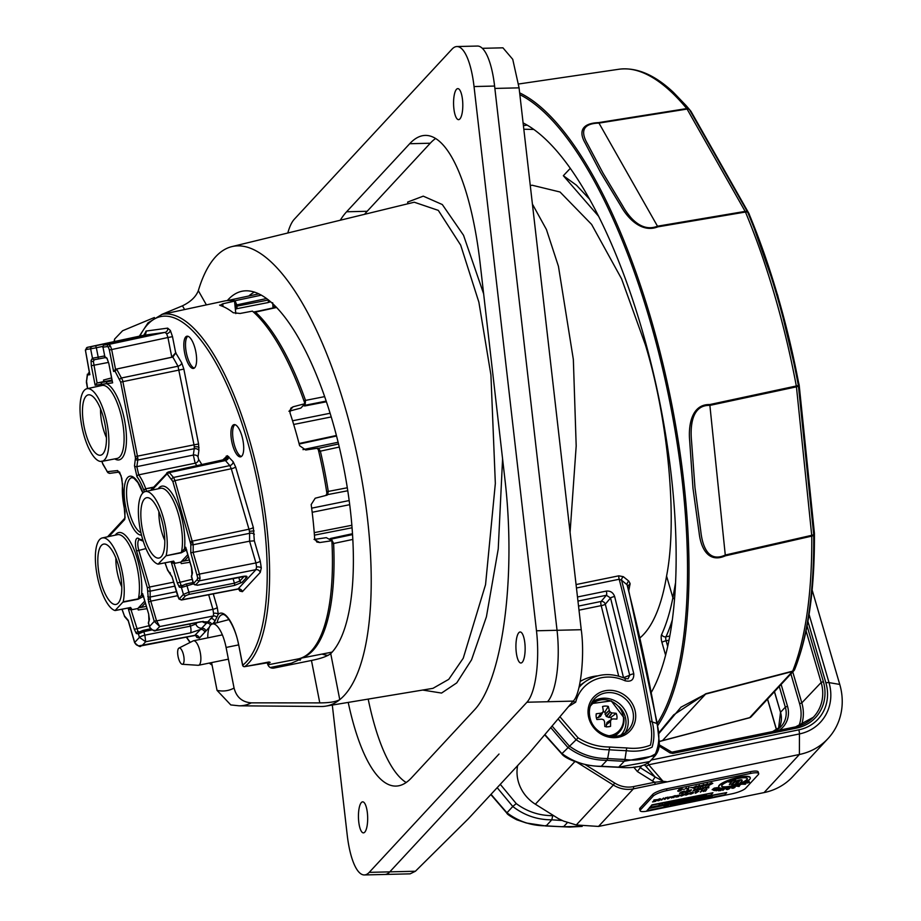 <?xml version="1.0" encoding="UTF-8"?>
<svg xmlns="http://www.w3.org/2000/svg" width="921" height="921" viewBox="0 0 921 921"><rect width="100%" height="100%" fill="white"/><g stroke="black" fill="none" stroke-linecap="round" stroke-linejoin="round"><path stroke-width="1.38" d="M230.803 704.945L217.045 690.37A199.489 67.901 -101.6 0 0 234.061 688.056L226.094 647.451A25.189 8.577 -101.6 0 0 224.54 641.097A25.189 8.577 -101.6 0 0 212.371 623.966A25.189 8.577 -101.6 0 0 207.778 637.862M227.314 300.591A188.747 64.251 78.4 0 1 241.878 291.278A188.747 64.251 78.4 0 1 332.09 419.861A188.747 64.251 78.4 0 1 330.731 653.622L339.768 699.649A234.533 79.828 -101.6 0 0 344.753 406.207A234.533 79.828 -101.6 0 0 231.919 246.609A234.533 79.828 -101.6 0 0 198.326 290.668L206.396 304.886M234.061 688.056C236.478 697.243 242.223 702.17 251.295 702.85L319.794 702.896C329.384 702.861 336.038 701.779 339.768 699.649A234.533 79.828 78.4 0 1 325.884 706.119L432.951 688.344L448.757 679.341L463.24 658.239L485.551 584.628L495.337 483.456L490.928 374.985L478.874 302.18L460.684 245.136L438.315 210.379L414.254 202.217L231.919 246.609M530.289 185.582L532.073 185.213L560.037 192.005L591.616 224.425L621.594 278.867L645.356 344.742C668.404 420.229 677.603 520.526 666.562 576.051A234.533 79.828 78.4 0 1 640.13 637.758M532.407 204.082L546.429 229.525L558.448 266.342L573.346 359.466L576.189 445.96L570.076 532.35M544.875 734.567L561.868 753.551C573.691 762.174 586.884 766.41 601.436 766.272L618.82 767.147L649.766 761.54L655.222 755.657C658.342 751.617 659.666 747.012 659.217 741.819L657.168 723.181L627.8 586.332L627.051 584.754L621.571 580.218L619.2 579.251A3.649 1.243 78.4 0 1 618.82 575.821L623.31 576.673L628.801 581.128L630.091 583.511L628.847 590.465M407.899 203.76L407.646 202.079L423.257 196.15L442.31 204.543L463.528 235.269L483.64 293.811M154.383 317.515L122.608 330.743L114.63 339.043L114.411 341.553M561.925 820.484L551.794 819.817C537.346 819.863 524.337 815.407 512.79 806.485L516.232 803.584C527.123 811.666 539.292 815.684 552.738 815.661L553.797 815.741M482.339 48.318L502.935 47.823L512.744 59.324L519.076 87.852L494.865 88.428L557.044 630.286L581.243 629.711C584.985 655.879 580.518 695.148 573.15 701.111L529.034 753.309L468.294 818.827L415.417 871.243L410.133 873.845L384.92 874.455A57.033 16.912 -91.4 0 0 389.79 871.853A57.033 16.912 88.6 0 1 384.92 874.455L364.359 874.95A57.033 16.912 -91.4 0 0 369.229 872.36L415.417 871.243M499.021 754.034L389.79 871.853L499.021 754.034M581.243 629.711L519.076 87.852M491.031 794.305A1825.146 1667.332 42.8 0 0 506.953 812.783L512.79 806.485L497.179 787.662M665.561 655.084L661.934 642.398A6.931 2.36 -101.6 0 1 661.646 634.477A255.209 86.873 -101.6 0 0 672.894 597.706L675.45 583.304M598.731 216.423L563.341 175.704L576.431 185.19L589.728 199.35M570.352 168.313L563.341 175.704M533.835 129.435L523.819 129.239M627.834 586.458A3.649 2.567 -169.1 0 1 630.022 584.8M184.591 309.548L182.473 305.818L161.762 314.441M270.233 667.541L291.439 663.189L300.845 659.068L300.35 658.331M211.588 662.602L217.045 690.37M267.274 662.314L267.551 663.753C268.483 666.965 270.544 668.416 273.71 668.116L311.459 660.472C320.796 658.607 327.22 656.316 330.731 653.622M559.933 716.745A1814.508 1657.616 42.8 0 0 578.1 737.848C587.817 743.949 598.362 747 609.725 747A536.908 490.479 42.8 0 0 626.706 747.921C635.202 748.98 643.123 748.048 650.468 745.135C652.229 737.399 652.045 729.42 649.892 721.189A1814.508 1657.616 42.8 0 0 619.2 579.251L576.465 587.989M618.682 676.129L601.206 605.627A3.465 0.817 166.1 0 0 605.304 604.176L623.529 677.706L629.699 675.243A3.465 0.817 -13.9 0 1 633.786 673.781C634.005 679.859 631.081 682.185 625.002 680.746A38.705 35.366 42.8 0 0 575.694 702.182L568.533 706.557M526.893 124.945L523.404 125.659L527.157 125.106M573.15 701.111L547.523 701.733A57.033 16.912 -91.4 0 0 557.044 630.286A57.033 16.912 88.6 0 1 547.523 701.733L526.95 702.228L369.229 872.36M325.884 706.119A234.533 79.828 78.4 0 1 321.095 706.499L239.126 705.808L230.803 704.933M649.766 761.54L649.777 761.54C643.929 766.617 633.521 768.54 618.532 767.308L624.3 761.241A547.546 500.207 -137.2 0 1 606.974 760.297C592.491 760.389 579.39 756.049 567.693 747.265A1825.146 1667.332 -137.2 0 1 550.758 727.602M655.234 755.657L624.3 761.241L624.956 759.445C636.342 761.137 646.484 759.295 655.372 753.919C659.494 744.352 659.943 733.991 656.719 722.835A1824.075 1666.365 42.8 0 0 627.051 584.754A3.649 2.728 129 0 1 628.801 581.128M506.987 812.932L506.953 812.783C518.627 821.555 531.728 825.895 546.234 825.815A547.546 500.207 42.8 0 0 563.548 826.759L581.796 826.333M623.31 576.673A3.649 2.671 130.4 0 0 621.571 580.218A1817.087 1659.976 -137.2 0 1 652.045 721.304C654.497 730.295 654.52 738.918 652.114 747.15C644.378 750.776 635.847 751.962 626.533 750.696A539.487 492.839 -137.2 0 1 609.472 749.775C597.349 749.809 586.193 746.447 575.993 739.678A1817.087 1659.976 -137.2 0 1 558.103 718.91M552.082 726.036A1824.075 1666.365 42.8 0 0 569.155 745.872C580.656 754.391 593.492 758.605 607.676 758.513L609.725 747M625.301 678.719L625.002 680.746M575.694 702.182A3.465 1.255 -166.1 0 0 572.597 701.756M578.538 606.076L601.137 601.448L606.375 595.265L610.542 597.982L629.699 675.243L628.064 678.8L625.497 678.627C611.268 672.526 598.04 673.412 585.814 681.275L580.702 684.833A43.529 39.764 42.8 0 0 579.378 685.8M579.01 610.163L601.206 605.627A3.465 1.186 -101.6 0 1 601.137 601.448A3.465 2.97 -139.7 0 1 605.304 604.176L610.542 597.982A3.465 0.817 -13.9 0 1 614.641 596.532C613.179 592.537 610.404 590.729 606.306 591.086A3.465 1.186 -101.6 0 1 606.375 595.265L577.962 601.079M182.473 305.818C190.659 301.823 195.943 296.781 198.326 290.668M578.1 737.848L561.741 753.839C564.803 758.616 583.154 766.145 601.148 766.433L618.532 767.308M367.352 812.736A15.519 4.605 88.6 0 1 363.427 832.872A15.519 4.605 88.6 0 1 358.764 821.993A15.519 4.605 88.6 0 1 362.69 801.846A15.519 4.605 88.6 0 1 367.352 812.736M524.82 642.87A15.519 4.605 88.6 0 1 520.906 663.005A15.519 4.605 88.6 0 1 516.244 652.126A15.519 4.605 88.6 0 1 520.158 631.99A15.519 4.605 88.6 0 1 524.82 642.87M462.48 99.514A15.519 4.605 88.6 0 1 458.554 119.649A15.519 4.605 88.6 0 1 453.892 108.759A15.519 4.605 88.6 0 1 457.806 88.623A15.519 4.605 88.6 0 1 462.48 99.514M494.6 86.056L474.039 86.551A57.033 16.912 -91.4 0 0 456.885 46.545L477.446 46.05A57.033 16.912 88.6 0 1 494.6 86.056L557.044 630.286L536.483 630.781A57.033 16.912 -91.4 0 1 526.95 702.228M406.173 782.516A182.519 54.12 88.6 0 1 368.193 699.097M364.601 214.305A182.519 54.12 88.6 0 1 367.168 211.277L430.257 143.227A182.519 54.12 88.6 0 1 435.633 138.484M364.359 874.95A57.033 16.912 -91.4 0 1 347.205 834.944L332.308 705.06M474.039 86.551L536.483 630.781M456.885 46.545A57.033 16.912 -91.4 0 0 452.015 49.147L294.283 219.267A57.033 16.912 -91.4 0 0 287.789 233.001M340.275 220.223A182.519 54.12 88.6 0 1 346.607 211.772L409.695 143.722A182.519 54.12 88.6 0 1 425.272 135.41A182.519 54.12 88.6 0 1 480.152 263.429L505.134 481.13A182.519 54.12 88.6 0 1 474.637 709.723L411.549 777.773A182.519 54.12 88.6 0 1 395.972 786.085A182.519 54.12 88.6 0 1 348.219 702.412M517.625 765.616A36.506 33.352 -137.2 0 0 535.366 804.206L558.517 818.688L563.583 821.106L576.281 824.974L613.328 785.014L577.087 762.358M598.523 826.436L764.062 792.59A62.317 56.929 42.8 0 0 792.716 776.645L828.037 738.538A62.317 56.929 -137.2 0 1 799.393 754.483L633.36 788.871L598.523 826.436L576.281 824.974M812.126 589.97L839.756 684.43A62.317 56.929 -137.2 0 1 828.037 738.538M641.615 765.927L637.367 771.533L633.706 767.101M640.037 767.55L655.13 776.99L663.477 781.365L666.424 781.676M648.096 763.048L648.706 764.764L662.832 781.089M584.731 764.303L614.664 783.023A25.558 23.347 42.8 0 0 633.36 786.626L654.773 782.24L652.459 780.973L655.13 776.99L645.621 766.007A3.649 2.176 -40.9 0 0 648.706 764.764L799.44 733.933A5.48 1.865 -101.6 0 0 798.829 729.835A41.79 38.175 42.8 0 0 825.895 682.852L807.913 621.353M638.207 766.629L634.765 767.055M654.773 784.496A1.83 0.622 78.4 0 0 654.773 782.24L663.477 781.365A1.83 0.806 80.1 0 1 663.132 782.516M651.458 692.108A307.626 104.706 -101.6 0 0 641.465 327.864A307.626 104.706 -101.6 0 0 523.093 122.919M814.383 533.271A3.649 1.715 179.6 0 1 814.417 533.501C814.717 582.763 809.778 623.436 799.601 655.522A326.92 111.28 -101.6 0 0 814.337 533.869A3.649 3.304 -150.7 0 0 814.314 533.409L799.094 385.462L798.438 385.991A3.649 3.488 -128.9 0 0 798.369 385.496L799.025 384.966A326.92 111.28 -101.6 0 0 777.589 295.365A326.92 111.28 -101.6 0 0 748.9 213.568L747.737 212.36A3.649 2.959 -44 0 0 747.564 211.991L690.865 111.245A3.649 2.498 -41.1 0 0 690.669 110.957A326.92 111.28 -101.6 0 0 687.48 107.181L685.972 105.455A329.258 112.074 78.4 0 1 689.299 109.38L690.669 110.957A3.649 2.89 140.4 0 0 690.669 110.957A3.649 2.89 140.4 0 1 690.923 111.314M658.642 733.104L673.654 714.892L705.831 693.732L792.67 671.133A330.8 112.604 -101.6 0 0 811.769 536.126L725.322 555.835C707.846 563.675 700.708 547.143 699.166 533.086L692.983 488.337L689.691 440.894C688.229 425.514 691.498 404.077 709.769 404.549L796.32 385.991A330.8 112.604 -101.6 0 0 774.573 295.042A330.8 112.604 -101.6 0 0 745.457 212.037L657.801 226.854C641.523 233.37 627.408 217.805 621.076 206.362L600.642 172.584L585.042 142.847C579.896 134.017 579.171 123.379 598.638 122.608L686.744 108.574A330.8 112.604 -101.6 0 0 618.924 69.248L518.592 84.007M662.222 740.76L659.217 741.555L662.245 740.76A3.649 1.266 75.2 0 1 662.222 740.76L749.406 717.804A3.649 3.431 78.4 0 0 750.373 717.367M598.638 122.608A3.649 1.358 -99 0 1 598.972 123.092C579.344 123.587 582.348 134.996 587.448 143.78L603.036 173.16L622.746 205.97C628.698 216.757 641.315 232.737 657.49 226.209L745.147 211.393L687.078 109.069L598.972 123.092L657.49 226.209A3.649 1.382 80.4 0 1 657.801 226.854M709.769 404.549A3.649 1.416 -102.1 0 1 709.884 405.39C691.579 404.756 690.117 426.573 691.556 441.263L694.964 487.531L700.835 531.521C702.286 545.232 707.904 563.145 725.276 555.029L811.723 535.32L796.446 386.843L709.884 405.39L725.276 555.029A3.649 1.405 77.2 0 1 725.322 555.835M659.217 741.463L749.671 717.643L792.463 671.49L705.613 694.089L680.953 707.213M814.268 532.937A3.649 0.967 174.1 0 1 814.406 533.155A3.649 3.649 0 0 1 814.417 533.501A3.649 1.715 179.6 0 1 814.337 533.869L813.738 534.94A3.649 3.304 -150.6 0 0 813.715 534.468L814.314 533.409A3.649 0.967 174.1 0 0 814.406 533.155L799.186 385.208A3.649 0.967 174.1 0 1 799.094 385.462A3.649 3.488 -128.8 0 0 799.025 384.966A3.649 0.967 174.1 0 1 799.186 385.208A3.649 3.649 0 0 0 799.14 384.909L799.025 384.966M691.211 111.844A3.649 2.372 150.4 0 0 691.072 111.522A3.649 2.372 150.4 0 0 690.865 111.245L689.495 109.668A3.649 2.498 -41.1 0 0 689.299 109.38A3.649 2.89 140.4 0 0 686.744 108.574A3.649 1.358 81 0 1 687.078 109.069A3.649 2.372 150.4 0 1 689.495 109.668L747.564 211.991A3.649 2.372 150.4 0 0 745.147 211.393A3.649 1.382 80.4 0 1 745.457 212.037A3.649 1.715 157.3 0 1 747.737 212.36A329.258 112.074 78.4 0 1 776.725 294.973A329.258 112.074 78.4 0 1 798.369 385.496L796.32 385.991A3.649 1.416 77.9 0 1 796.446 386.843A3.649 0.967 174.1 0 0 798.438 385.991L813.715 534.468A3.649 0.967 174.1 0 1 811.723 535.32A3.649 1.405 77.2 0 1 811.769 536.126A3.649 1.715 179.6 0 0 813.738 534.94A329.258 112.074 78.4 0 1 798.898 657.709A329.258 112.074 78.4 0 1 794.742 669.302A3.649 3.051 -158.2 0 1 794.685 669.463A3.649 3.051 -158.2 0 1 792.67 671.133A3.649 1.301 -104.6 0 1 792.463 671.49A3.649 3.339 -137.2 0 0 793.971 670.592A3.649 3.649 0 0 0 794.685 669.463L799.601 655.522M749.187 214.248A3.649 1.715 157.3 0 0 749.118 213.868A3.649 1.715 157.3 0 0 748.9 213.568A3.649 2.97 -44 0 0 748.727 213.2A3.649 2.372 150.4 0 1 748.934 213.476L691.072 111.522A3.649 3.649 0 0 0 690.704 111.004L687.48 107.181M611.394 719.497A8.082 7.38 42.8 0 0 611.383 719.382A8.082 7.38 42.8 0 0 610.888 717.378L616.207 713.338A31.003 11.087 171.9 0 0 612.12 712.946L608.804 717.424L606.168 716.296L604.844 712.06L608.309 706.407A10.879 9.935 42.8 0 0 605.385 706.062A10.879 9.935 42.8 0 0 602.541 706.534A31.003 6.677 87.2 0 1 603.29 710.575L603.278 710.805A30.911 2.671 108.6 0 1 602.887 712.14L602.599 712.474A30.911 6.908 150 0 0 601.252 713.13L598.305 717.609L596.336 717.701M611.314 719.531L611.314 719.531A30.911 1.992 -26.1 0 1 612.58 718.967L612.799 718.933A31.003 6.148 -4.9 0 1 616.863 719.094A10.879 9.935 42.8 0 0 616.943 716.204A10.879 9.935 42.8 0 0 616.207 713.338M608.447 735.821A18.961 17.326 42.8 0 0 623.413 717.378A18.961 17.326 42.8 0 0 609.702 700.674A18.961 17.326 42.8 0 0 590.257 706.269M606.502 726.773L606.306 724.631L610.554 721.304A30.911 7.598 -67.6 0 0 611.026 719.877L606.893 722.674L611.176 719.635M610.554 721.304L606.283 724.862M598.074 717.666L601.01 713.199A31.003 11.087 171.9 0 0 596.244 713.775A10.879 9.935 42.8 0 0 596.117 714.915A10.879 9.935 42.8 0 0 596.163 716.676A10.879 9.935 42.8 0 0 596.9 719.543A31.003 6.148 -4.9 0 1 601.689 719.174L601.931 719.209A30.911 8.968 17.6 0 1 603.416 719.715L603.785 720.038A30.911 9.245 64.6 0 1 604.475 721.442L604.544 721.684A31.003 6.677 87.2 0 1 604.798 726.473A10.879 9.935 42.8 0 0 608.862 726.727A10.879 9.935 42.8 0 0 610.565 726.347A31.003 11.616 -89.7 0 0 610.519 721.546M605.074 714.155L609.265 710.448A31.003 11.616 -89.7 0 0 608.309 706.407M609.265 710.448L605.143 714.385M606.168 716.296L610.139 711.979A30.911 14.172 -113.7 0 0 609.357 710.667M610.139 711.979L606.536 716.619M608.562 717.378L611.889 712.889A30.911 13.884 -164.4 0 0 610.496 712.29M596.106 715.916L596.244 713.775M600.446 716.423L598.305 717.609M604.844 712.06A8.082 7.38 42.8 0 0 602.979 711.841M606.306 724.631L607.181 722.34M610.888 717.378L608.804 717.424M606.525 726.957L610.565 726.347M270.935 301.973L270.567 301.789A3.465 2.475 -170 0 0 268.391 301.685L268.402 299.878M270.314 301.858L267.953 302.595L268.391 301.685M352.766 539.441L333.621 543.471A182.531 62.133 78.4 0 1 300.971 658.112M266.653 298.531L236.835 304.874L235.005 300.741L261.403 295.134M276.668 307.476L255.416 312.115A182.531 62.133 78.4 0 1 305.519 400.405L324.676 396.617M339.262 447.065L320.358 451.163A182.531 62.133 78.4 0 1 328.267 491.423L347.275 487.773M253.885 312.415L255.416 312.115A1.83 1.554 132.1 0 0 254.3 312.795M304.011 401.003A1.83 0.645 160.5 0 1 305.519 400.405L305.047 405.804L326.402 401.671M318.77 451.566L320.358 451.163L318.562 448.308L338.525 443.991M326.644 491.653L328.267 491.423L327.703 494.6L347.735 490.755M329.787 539.579A1.83 1.646 -60.9 0 1 331.111 538.474L333.621 543.471A1.83 0.725 -2.6 0 1 332.009 543.494M272.697 303.228L272.996 306.509A169.798 57.793 78.4 0 1 275.736 307.349M273.825 307.764A1.83 1.692 -76.1 0 1 272.996 306.509L272.858 306.359A1.83 1.83 0 0 0 273.802 307.775M272.961 306.175L272.835 303.458M272.662 302.744L272.547 303.354M140.096 606.087L141.224 607.4L145.311 603.002M141.224 607.4L146.289 606.363M183.106 559.703L184.246 561.016L188.321 556.618M184.246 561.016L189.3 559.98M111.959 380.051L106.03 381.259M314.049 539.418L326.322 537.657L314.234 539.453M267.873 664.835L297.759 659.01A182.715 62.191 78.4 0 0 311.344 650.928A182.715 62.191 78.4 0 0 331.871 540.731L326.322 537.657M194.722 367.709A16.44 5.595 -101.6 0 0 195.275 349.312A16.44 5.595 -101.6 0 0 186.951 336.211A16.44 5.595 -101.6 0 0 185.72 336.936A16.44 5.595 -101.6 0 0 185.179 355.379A16.44 5.595 -101.6 0 0 193.537 368.423A16.44 5.595 -101.6 0 0 194.722 367.709M187.826 336.234A16.428 5.595 -101.6 0 0 187.412 336.614A16.428 5.595 -101.6 0 0 186.572 353.802A16.428 5.595 -101.6 0 0 194.331 368.055M241.809 456.125A16.44 5.595 -101.6 0 0 242.373 437.728A16.44 5.595 -101.6 0 0 234.038 424.627A16.44 5.595 -101.6 0 0 232.817 425.352A16.44 5.595 -101.6 0 0 232.265 443.795A16.44 5.595 -101.6 0 0 240.623 456.839A16.44 5.595 -101.6 0 0 241.809 456.125M234.913 424.65A16.428 5.595 -101.6 0 0 234.498 425.018A16.428 5.595 -101.6 0 0 233.669 442.218A16.428 5.595 -101.6 0 0 241.429 456.471M165.078 562.823L167.415 569.5L172.054 576.742L178.996 599.007A1.83 1.462 -40.8 0 1 178.697 598.166L179.71 598.397L183.44 594.379L181.425 587.517L179.33 587.138L177.327 582.947L171.398 562.65L173.275 561.2L158.09 564.159L173.516 561.131L174.748 562.743A1.83 1.669 -137.2 0 1 172.584 561.373A39.073 13.297 78.4 0 1 172.572 561.361M186.675 549.883L181.23 552.807L166.033 555.777L181.391 552.45L185.697 547.235L191.626 567.532L192.454 573L191.614 576.534A1.83 1.669 -137.2 0 1 191.936 574.969L191.948 574.946M144.355 491.872L143.711 490.041L145.875 489.155L146.692 491.25M87.345 347.367L154.601 334.012L104.292 345.041L108.747 344.431L110.359 345.836A1.83 1.186 150.4 0 0 108.517 347.493L107.435 346.561L102.979 347.171L104.821 356.542L107.078 358.396L108.793 363.358L112.627 382.848L95.151 385.22L91.317 365.729L91.052 360.572L92.388 358.234A1.83 1.715 82.3 0 0 94.356 359.685M143.089 595.012L148.615 613.916L149.432 619.384L148.511 623.01L149.524 626.487C150.756 629.469 153.001 630.747 156.271 630.321L200.743 621.744L207.501 621.905A3.649 3.339 -137.2 0 1 211.692 624.242M122.056 609.207L124.404 615.896L128.203 620.293L134.685 642.455L139.428 637.378L138.415 633.901L136.32 633.533L134.316 629.331L128.376 609.046L130.252 607.584L115.079 610.542L130.494 607.515L131.738 609.126A1.83 1.669 -137.2 0 1 129.573 607.756A39.073 13.297 78.4 0 1 129.562 607.745M196.277 635.766L194.665 635.548L213.43 615.965L213.545 613.328A3.649 1.738 179.7 0 1 218.289 614.238L214.858 621.364L212.475 623.943M86.021 396.214A30.796 10.488 78.4 0 1 89.314 394.798A30.796 10.488 78.4 0 1 104.257 420.805A30.796 10.488 78.4 0 1 102.876 453.857A30.796 10.488 78.4 0 1 101.586 454.87A30.796 10.488 78.4 0 1 85.365 432.156A30.796 10.488 78.4 0 1 86.021 396.214M101.379 545.451A30.796 10.488 78.4 0 1 104.66 544.035A30.796 10.488 78.4 0 1 119.603 570.03A30.796 10.488 78.4 0 1 118.222 603.094A30.796 10.488 78.4 0 1 116.932 604.095A30.796 10.488 78.4 0 1 100.711 581.393A30.796 10.488 78.4 0 1 101.379 545.451M144.39 499.067A30.796 10.488 78.4 0 1 147.671 497.651A30.796 10.488 78.4 0 1 162.626 523.646A30.796 10.488 78.4 0 1 161.244 556.698A30.796 10.488 78.4 0 1 159.955 557.712A30.796 10.488 78.4 0 1 143.722 534.997A30.796 10.488 78.4 0 1 144.39 499.067M104.603 459.763A37.105 12.629 -101.6 0 0 105.834 418.134A37.105 12.629 -101.6 0 0 86.977 388.697A37.105 12.629 -101.6 0 0 84.306 390.32A37.105 12.629 -101.6 0 0 83.04 431.834A37.105 12.629 -101.6 0 0 101.851 461.398A37.105 12.629 -101.6 0 0 104.603 459.763M331.871 540.731L319.76 542.538L316.859 542.043L314.648 538.382A182.554 62.133 78.4 0 0 311.171 504.57L315.201 498.226L327.174 495.118A182.715 62.191 78.4 0 0 317.952 448.17L305.726 450.001L299.613 445.695A182.554 62.133 78.4 0 0 289.965 412.723L290.863 408.118L293.097 406.794L304.943 403.686A182.715 62.191 78.4 0 0 252.423 311.125L240.128 313.462L233.243 312.749A182.554 62.133 -101.6 0 0 219.981 305.369L219.589 305.081M219.981 305.369L222.755 303.792L234.533 301.155A182.715 62.191 78.4 0 0 224.551 300.994L162.027 314.383A182.116 61.995 78.4 0 1 254.587 458.888A182.116 61.995 78.4 0 1 248.532 663.189A182.116 61.995 78.4 0 1 244.825 666.608L270.175 662.326A182.37 62.075 78.4 0 1 267.585 663.903M99.652 539.545A37.105 12.629 -101.6 0 0 97.707 578.112A37.105 12.629 -101.6 0 0 115.079 610.542L123.184 601.804A37.105 12.629 -101.6 0 0 119.166 560.302A37.105 12.629 -101.6 0 0 102.323 537.922A37.105 12.629 -101.6 0 0 99.652 539.545M166.194 555.421A37.105 12.629 -101.6 0 0 162.177 513.918A37.105 12.629 -101.6 0 0 145.345 491.538A37.105 12.629 -101.6 0 0 142.663 493.161A37.105 12.629 -101.6 0 0 140.717 531.728A37.105 12.629 -101.6 0 0 158.09 564.159L166.033 555.777M187.757 554.684L180.838 562.144L174.069 563.479L171.398 562.65M143.664 596.267L138.219 599.191L123.023 602.161M144.747 601.068L137.828 608.528L131.047 609.863L128.376 609.046M235.811 313.601L234.533 301.155M289.033 411.18L300.868 408.084L304.943 403.686M144.286 334.945L146.048 331.065L167.657 328.129L170.362 330.455L172.503 336.66L175.669 352.778L181.713 362.874L183.855 369.079L198.579 444.003L198.913 450.45L198.015 456.793L198.625 459.51A40.697 13.85 78.4 0 1 201.883 464.771M89.383 372.729L87.46 375.008L86.562 381.34L87.61 388.558M115.079 371.267L116.645 369.102L122.62 380.281L137.839 458.221A1.83 0.691 177 0 1 135.479 457.956L120.674 382.088L115.079 371.267L113.594 371.462L115.528 369.252L171.801 357.21L167.933 337.512L111.66 349.554L115.528 369.252L172.814 357.072L171.801 357.21L175.669 352.778M189.979 562.282L181.264 563.606L180.838 562.144M146.969 608.677L138.254 609.99L137.828 608.528M111.545 377.921L103.532 380.028L103.831 381.559L112.04 380.442M153.611 487.128L145.76 488.763L153.197 487.577M143.711 490.041L143.63 489.788A34.699 11.812 -101.6 0 0 136.987 476.71L134.501 465.796L135.479 457.956M101.863 461.11L102.726 463.597A1.83 1.186 -29.6 0 0 102.818 464.149L107.93 472.703A1.83 1.566 -49.2 0 1 107.446 471.656L117.635 470.562L121.054 475.547L122.585 484.699A34.699 11.812 -101.6 0 0 125.026 511.42L124.749 519.467L108.954 536.506M158.896 511.65A26.087 8.876 -101.6 0 0 164.79 540.431M115.885 558.034A26.087 8.876 -101.6 0 0 121.768 586.815M100.539 408.797A26.087 8.876 -101.6 0 0 106.422 437.579M95.151 385.22L97.085 382.998L103.831 381.559M197.267 574.969L199.443 574.082L200.053 578.181A1.83 0.886 -179.9 0 1 197.681 577.697L190.797 552.807L249.579 541.191L249.603 533.317L193.191 544.76L193.168 552.635L199.443 574.082L255.934 562.927L249.579 541.191L254.334 540.834L260.275 561.154A3.649 0.817 -16.3 0 1 255.934 562.927L256.568 567.025A3.649 1.784 -179.9 0 1 261.299 567.992L260.252 572.413L242.407 591.662A3.649 3.339 42.8 0 0 238.079 588.922L255.923 569.685L199.42 580.84L195.701 584.858L197.451 585.18L242.753 576.442C246.16 575.89 247.519 576.143 246.828 577.214L242.016 582.394L234.406 585.445L188.863 594.436L185.605 595.737L181.874 599.755L238.079 588.922L239.287 589.382M196.898 465.842A37.047 12.606 -101.6 0 0 195.16 463.205L138.714 474.845A36.518 12.434 78.4 0 1 145.76 488.763L143.63 489.788M128.203 620.293L128.341 620.95M198.625 459.51A3.649 2.751 -36 0 1 195.16 463.205L193.318 455.066L194.216 448.723L137.782 460.016L136.849 466.659L138.714 474.845A1.83 1.393 -36.7 0 0 136.987 476.71M268.851 662.038A1.83 1.692 55.1 0 0 270.175 662.326M213.269 593.872L217.264 607.538L218.289 614.238A34.169 11.628 78.4 0 1 238.746 645.08L242.695 665.181A1.83 1.692 52 0 0 244.825 666.608A1.83 0.633 79.1 0 1 244.733 666.654L267.85 662.199A1.83 0.633 -100.9 0 0 267.953 662.153M238.746 645.08L242.591 665.215A1.83 1.83 0 0 0 244.733 666.654A1.83 0.633 79.1 0 1 244.583 666.643M138.979 645.851L195.056 635.306A3.649 3.339 -137.2 0 1 199.397 638.046L196.875 637.47L195.655 635.559M134.696 642.478L134.696 642.478C135.974 645.414 138.472 646.427 142.191 645.506L145.679 641.741L139.428 637.367A4.559 1.013 -16.3 0 1 144.862 635.156L190.394 626.165A5.48 1.807 78.8 0 1 190.382 632.923L145.679 641.741L144.873 635.202A4.559 0.979 -16.1 0 0 139.428 637.378M177.477 595.726L150.779 601.137L156.443 620.512L159.759 626.556L154.268 621.376L149.524 626.487A4.559 1.048 163.5 0 0 149.352 626.925A4.559 1.013 -16.3 0 1 149.352 626.902C152.495 630.355 154.601 631.587 155.661 630.597L200.329 621.986A5.48 1.9 -100.9 0 0 200.743 621.744M155.661 630.597L159.759 626.556L213.43 615.965A3.649 3.224 -131.8 0 1 216.907 617.346M190.382 632.923L200.467 629.48A3.649 3.339 -137.2 0 1 204.807 632.209L199.397 638.046M175.957 352.743L172.814 357.072L178.006 366.213L121.664 377.944A1.83 1.186 -29.6 0 0 119.811 379.602M210.529 618.636A3.649 3.339 -137.2 0 1 214.858 621.364A34.169 11.628 78.4 0 0 214.466 623.413M123.184 601.804L138.369 598.834L142.686 593.619M143.342 596.301A1.83 1.669 -137.2 0 1 141.489 594.908A39.073 13.297 78.4 0 0 133.879 549.146A39.073 13.297 78.4 0 0 115.919 534.272A39.073 13.297 78.4 0 0 115.194 535.17M112.627 382.848L112.397 381.674M114.768 458.888A39.073 13.297 78.4 0 0 121.963 458.163A39.073 13.297 78.4 0 0 124.231 418.618A39.073 13.297 78.4 0 0 106.514 383.677A1.83 1.715 -97.7 0 1 107.826 381.547L112.143 380.96M99.848 385.934A39.073 13.297 78.4 0 1 100.573 385.036A39.073 13.297 78.4 0 1 101.264 384.391A1.83 1.715 -97.7 0 1 102.576 382.25L107.826 381.547M86.516 382.008A1.83 0.691 -3 0 0 86.39 382.296L87.368 374.156L87.46 375.008L89.878 374.686L89.648 373.512M158.216 488.775A39.073 13.297 78.4 0 1 158.942 487.877A39.073 13.297 78.4 0 1 176.901 502.751A39.073 13.297 78.4 0 1 184.511 548.513A1.83 1.669 42.8 0 0 186.364 549.918M185.697 547.235L186.1 548.628M300.868 408.084L288.906 411.261M180.24 648.269A8.301 2.832 -101.6 0 0 178.962 648.073A8.301 2.832 -101.6 0 0 177.926 655.671A8.301 2.832 -101.6 0 0 181.518 663.972A8.301 2.832 -101.6 0 0 182.277 664.271A8.301 2.832 -101.6 0 0 183.935 657.318A8.301 2.832 -101.6 0 0 180.24 648.269M182.277 664.271L198.119 665.296A12.503 4.26 -101.6 0 0 198.51 665.273A12.503 4.26 -101.6 0 0 200.548 654.267A12.503 4.26 -101.6 0 0 195.045 641.2A12.503 4.26 -101.6 0 0 194.561 640.924A12.503 4.26 -101.6 0 0 193.502 640.774A12.503 4.26 -101.6 0 0 193.134 640.912L178.962 648.073M719.382 785.555A16.428 3.661 163.7 0 0 718.748 787.064A16.428 3.661 163.7 0 0 732.725 786.73A16.428 3.661 163.7 0 0 749.648 779.362A16.428 3.661 163.7 0 0 750.281 777.854A16.428 3.661 163.7 0 0 736.293 778.187A16.428 3.661 163.7 0 0 719.382 785.555M750.212 777.681A16.428 3.661 163.7 0 0 750.178 777.508A16.428 3.661 163.7 0 0 736.201 777.842A16.428 3.661 163.7 0 0 719.278 785.21A16.428 3.661 163.7 0 0 718.645 786.73A16.428 3.661 163.7 0 0 718.714 786.891M739.517 783.552A13.389 2.982 163.7 0 0 746.735 779.592A13.389 2.982 163.7 0 0 747.288 778.533M746.839 779.937A13.389 2.982 163.7 0 0 747.357 778.706A13.389 2.982 163.7 0 0 735.971 778.982A13.389 2.982 163.7 0 0 722.179 784.98A13.389 2.982 163.7 0 0 721.661 786.212A13.389 2.982 163.7 0 0 733.058 785.935A13.389 2.982 163.7 0 0 746.839 779.937M712.152 789.688L714.316 788.468L717.689 788.249L712.152 789.688L714.212 788.123L717.275 787.628L719.612 788.744L714.857 790.644L713.326 790.011L715.974 789.654M742.833 783.391L745.619 783.713L745.204 784.266L740.841 784.185M746.114 782.056L745.584 783.092L745.699 782.067L749.084 781.319L749.429 782.413L747.092 783.057L748.934 782.067L748.635 781.538M745.492 782.746L745.699 782.067L745.492 782.746M712.923 792.751L651.976 805.219L649.961 807.395L710.908 794.927L712.923 792.751L651.884 804.873L649.305 808.108L710.471 795.019M698.014 787.42L697.036 786.902L699.672 785.636L700.605 786.166L698.014 787.42L696.932 786.557L697.911 787.075L696.932 786.557L699.569 785.291L700.501 785.82M709.193 785.06L711.219 784.093L709.573 784.036L712.808 783.368L709.469 785.083L709.941 784.312M710.667 784.22L709.469 783.69L710.563 783.875L709.469 783.69L711.599 782.838L712.808 783.368M671.57 798.023L671.006 797.137L671.467 797.678L671.006 797.137L675.22 795.606L673.792 797.598L671.11 797.482L675.323 795.94M680.124 795.756L682.945 794.006L684.211 793.96L684.303 794.754L681.471 796.043L680.239 795.606L683.048 794.339L684.303 794.754M703.299 790.92L704.519 789.608L705.152 789.838L703.621 791.496L702.124 790.736L700.374 792.152L701.802 790.16L703.402 791.266L704.519 789.608M704.899 790.874L706.96 789.113L705.532 791.104L704.899 790.874M750.834 773.387L666.931 790.552A11.501 2.556 163.7 0 0 653.162 796.147L640.59 809.697A11.501 2.556 163.7 0 0 640.153 810.756A11.501 2.556 163.7 0 0 648.004 810.964L731.907 793.81A11.501 2.556 163.7 0 0 745.676 788.215L758.248 774.653A11.501 2.556 163.7 0 0 758.697 773.594A11.501 2.556 163.7 0 0 750.834 773.387L750.339 771.683L666.436 788.837L666.931 790.552M695.712 791.807L698.935 791.116L695.781 793.096L695.159 791.887L698.935 791.116M695.263 793.2L695.056 791.542L695.712 791.772M690.704 793.787L689.541 793.626L692.903 792.659L692.166 792.279M690.163 793.338L692.419 792.428L693.536 792.9L690.808 794.132L689.633 793.971L693.006 793.004L690.071 793.004L692.327 792.083L693.432 792.555M686.076 794.742L684.902 794.581L688.275 793.614L687.527 793.223M685.535 794.293L687.791 793.372L688.896 793.844L686.18 795.076L685.005 794.915L688.367 793.948L685.431 793.948L687.699 793.027L688.804 793.499M676.244 795.756L679.951 794.996L678.42 796.642L676.544 797.033L675.461 796.884L677.085 796.181L676.244 795.756L678.075 795.974L679.951 794.996M676.544 797.033L675.369 796.538L676.981 795.836M669.602 797.149L671.156 796.792L668.001 798.783L667.38 797.563L671.156 796.792M667.483 798.887L667.276 797.229L669.705 797.494M664.548 798.852L665.768 797.54L666.39 797.77L664.858 799.416L663.362 798.657L661.52 799.739L663.615 797.977L664.64 799.186L665.768 797.54M658.296 800.418L657.122 800.257L660.495 799.29L659.747 798.898M657.755 799.969L660.012 799.06L661.117 799.52L658.4 800.763L657.226 800.602L660.587 799.635L657.652 799.624L659.92 798.714L661.025 799.186M652.552 801.938L655.257 801.224L653.519 801.005L656.42 799.958L653.922 799.958L657.134 799.658L655.602 801.316L652.552 801.938L655.211 800.821M653.346 801.201L655.913 800.073M708.284 787.927L708.41 786.891L705.728 788.457L705.313 787.536L702.55 788.744L705.544 786.753L705.981 787.72L708.859 786.073L708.779 787.835L708.261 786.983M702.711 787.328L703.276 787.582L701.226 789.378L703.276 787.582M699.914 789.136L697.623 789.746L700.823 787.72L699.511 789.585L700.651 789.355M694.975 789.585L698.394 788.215L696.921 790.253L696.575 789.758M696.449 790.356L697.093 789.654L693.179 790.655L694.756 788.963L695.332 789.205L694.561 790.034L697.151 789.136M690.923 789.746L691.487 789.988L689.438 791.784L691.487 789.988M685.132 792.67L687.78 791.979L685.777 791.968L689.035 790.632L686.606 790.621L689.668 790.356L688.091 792.06L685.132 792.67L687.757 791.565M685.777 791.968L688.528 790.736M679.629 793.545L684.775 792.048L680.619 792.463L685.132 791.496L681.586 793.43L679.525 793.2L684.683 791.692M680.619 792.463L683.14 791.3L685.028 791.151L685.236 791.968M706.096 785.763L705.118 785.245L707.754 783.978L708.686 784.519L706.096 785.763L705.014 784.899L707.662 783.633L708.583 784.174M701.295 786.027L704.012 785.843L702.044 786.592L700.823 786.131L701.756 785.648M702.044 786.592L700.927 786.465L701.388 785.728L703.725 784.807L705.002 784.945L701.399 786.373L704.012 785.843M701.952 786.258L700.823 786.131L701.952 786.258M701.422 785.958L703.621 784.462L705.002 784.945M701.779 785.268L703.16 785.648M693.893 787.904L692.742 787.708L696.437 786.004L694.434 787.328L696.149 787.386L693.985 788.249L692.845 788.054L696.541 786.338M694.906 786.868L696.218 787.225M690.658 787.605L692.776 787.536M688.263 788.871L687.112 789.251L689.161 787.455L687.849 789.32L688.655 789.159M686.387 787.846L685.351 788.779L686.79 788.169M682.242 789.332L684.361 789.262M678.19 790.69L681.172 790.402L678.927 791.323L677.706 790.805L681.172 789.596L678.789 789.573L682.357 788.848L679.019 790.805M678.823 790.978L677.706 790.805L678.823 790.978M649.293 808.051L646.933 810.664L724.7 794.765L726.715 792.578L648.948 808.488L646.933 810.664M726.715 792.578L710.31 795.571M736.835 785.578L740.185 784.807L739.079 786.476L736.19 786.12L739.586 785.003M732.322 787.513L734.946 787.42L733.323 788.215L731.769 788.238L734.394 787.582L731.654 787.34L733.427 786.476L735.234 786.81L732.322 787.547M732.218 787.179L734.946 787.42M732.23 787.731L734.29 787.248M727.222 788.963L730.123 788.111L727.417 788.572L729.259 788.848L727.325 789.596L726.266 789.401L728.684 788.848L726.773 788.353L730.019 787.766M727.325 788.238L729.259 788.848M727.325 789.596L726.174 789.067L728.615 788.629M722.755 790.011L725.898 788.088L722.755 790.011M718.368 790.759L721.673 789.804L720.107 789.919L720.418 789.343L724.01 788.318L720.613 790.609L718.368 790.759L718.679 790.195L720.855 789.861M716.216 790.437L720.798 788.48L716.216 790.437M713.418 790.356L718.794 788.917L717.551 788.307M715.513 789.562L718.15 788.79M729.513 780.985L735.591 779.742L732.114 783.944L729.317 784.519L732.172 781.434L728.81 782.113L729.397 781.031M729.317 784.519L731.654 781.538M721.638 786.039A13.389 2.982 163.7 0 0 739.413 783.587M731.93 785.118L734.728 784.542L737.468 781.595L739.471 781.1L736.696 784.139L739.494 783.575L742.015 780.847A4.11 0.909 -16.3 0 0 742.176 780.467A4.11 0.909 -16.3 0 0 738.688 780.559A4.11 0.909 -16.3 0 0 734.451 782.401L731.827 784.773L734.359 782.056A4.11 0.909 -16.3 0 1 738.584 780.214A4.11 0.909 -16.3 0 1 742.084 780.133A4.11 0.909 -16.3 0 1 742.05 780.317M739.172 781.02L736.696 784.139M706.718 797.114L708.698 796.711L705.67 798.242L707.765 797.436L706.096 797.782L707.869 797.321L706.718 797.114M704.128 797.874L706.246 797.39L703.529 798.553L704.565 797.92M703.218 797.954L699.569 799.324L703.241 797.966M703.011 798.334L701.848 798.081M699.396 798.611L698.659 799.681L696.737 799.831L699.396 798.611M692.304 800.061L691.36 801.074L692.016 801.04L690.174 801.42L692.304 800.061M690.37 800.453L689.322 801.592L690.37 800.453M687.837 800.948L689.127 801.166L685.443 801.926L687.837 800.948M664.029 806.301L665.791 805.461L666.401 805.817L664.651 806.554M667.598 805.933L668.542 804.919L667.541 805.725M671.282 804.355L673.263 803.952L672.215 805.092L670.235 805.495L672.33 804.689L670.661 805.023L672.434 804.574L671.282 804.355M675.715 804.171L676.544 803.285L675.807 804.355L674.253 803.952L673.113 804.908L674.16 803.768L675.807 804.355M677.752 803.031L676.705 804.171L677.752 803.031M678.65 802.847L680.308 802.513L678.95 803.711L679.894 802.698L678.65 802.847M684.107 802.456L684.936 801.569L684.199 802.64L682.645 802.226L681.505 803.193L682.553 802.053L684.107 802.456M695.217 799.463L694.48 800.533L692.615 800.671L695.217 799.463M696.437 799.221L695.378 800.349L696.437 799.221M708.905 797.114L712.29 795.974L711.231 797.114L709.423 797.31M701.019 795.629L702.988 795.226L701.94 796.366L699.96 796.769L702.17 795.848L701.019 795.629M698.429 796.389L700.547 795.905L697.83 797.068L698.866 796.435M697.611 796.792L693.87 797.839L697.611 796.792M697.301 796.849L696.149 796.607M693.697 797.126L692.96 798.196L691.038 798.346L693.697 797.126M686.606 798.576L685.661 799.601L686.318 799.555L684.476 799.935L686.606 798.576M684.671 798.979L683.624 800.107L684.671 798.979M682.127 799.474L683.428 799.681L681.056 800.66L679.744 800.441L682.127 799.474M659.206 805.012L660.15 803.987L659.148 804.793M661.9 804.459L662.844 803.434L661.842 804.252M665.584 802.882L667.564 802.467L666.505 803.607L664.536 804.01L666.631 803.204L664.962 803.549L666.735 803.089L665.584 802.882M670.016 802.698L670.833 801.8L670.097 802.87L668.554 802.467L667.403 803.423L668.531 802.272L670.016 802.698M672.054 801.558L670.995 802.686L672.054 801.558M672.952 801.374L674.609 801.028L673.562 802.168L674.184 801.212L672.952 801.374M678.409 800.971L679.238 800.084L678.501 801.155L676.947 800.752L675.807 801.707L676.854 800.568L678.409 800.971M689.518 797.977L688.781 799.048L686.905 799.186L689.518 797.977M690.738 797.736L689.679 798.864L690.738 797.736M703.195 795.629L706.591 794.489L705.532 795.629L703.713 795.836M653.162 796.147L652.667 794.432L640.095 807.993L640.59 809.697M652.667 794.432A11.501 2.556 -16.3 0 1 666.436 788.837M750.339 771.683A11.501 2.556 -16.3 0 1 758.19 771.89L758.697 773.594M640.153 810.756L639.658 809.052A11.501 2.556 -16.3 0 1 640.095 807.993M705.002 791.208L706.43 789.216M700.374 792.152L702.366 790.045M702.47 790.391L703.402 791.266M697.128 792.037L695.677 792.981L697.128 792.037M692.258 792.613L692.903 792.659M690.105 793.476L690.911 793.591M687.63 793.568L688.275 793.614M685.477 794.42L686.272 794.535M681.644 795.848L683.773 794.858L680.642 795.825L683.773 794.858L682.875 794.535M683.67 794.524L682.772 794.201M680.538 795.491L681.552 795.502M678.57 796.02L675.991 796.769L678.57 796.02M675.991 796.769L678.052 796.135M675.899 796.435L676.59 796.504M674.609 796.239L671.628 797.379L673.435 797.505L674.609 796.239M671.628 797.379L674.103 796.343M669.348 797.724L667.898 798.657L669.348 797.724M661.612 800.084L663.615 797.977M663.719 798.311L664.64 799.186M659.85 799.244L660.495 799.29M657.698 800.107L658.492 800.222M654.025 800.303L657.134 799.658M702.642 789.09L705.636 787.098L706.085 788.065L708.79 786.085M701.226 789.378L702.804 787.674M697.727 790.091L700.351 787.812M697.255 789.481L697.922 788.307M693.283 791.001L694.756 788.963M689.438 791.784L691.015 790.08M686.709 790.966L689.668 790.356M710.045 783.921L712.244 783.115M712.29 783.299L711.507 783.357M709.953 783.587L710.816 783.679M707.662 783.633L708.686 784.519M705.59 785.153L706.246 785.601L708.111 784.266L705.59 785.153L706.246 785.601L708.214 784.611L707.581 784.162M708.111 784.266L707.478 783.817M705.486 784.807L706.142 785.256M701.399 786.373L703.54 785.935M699.569 785.291L700.605 786.166M697.508 786.799L700.133 786.269L699.5 785.809L697.508 786.799L700.133 786.269L699.5 785.809M700.029 785.924L699.396 785.463M697.404 786.465L698.06 786.914M694.964 787.087L696.149 787.386M694.756 787.397L693.306 787.973L694.181 788.065L695.62 787.34M693.306 787.973L695.562 787.144M693.214 787.628L694.077 787.72M687.216 789.596L688.689 787.547M685.351 788.779L686.49 788.192M678.293 791.035L680.596 790.16M678.892 789.919L682.461 789.182M678.927 791.323L677.81 791.139L679.433 790.31M710.552 795.318L649.512 807.441M680.953 800.314L679.64 800.096M683.014 799.405L681.931 799.244M679.963 800.038L681.045 800.199M680.009 800.234L683.117 799.75L681.149 800.545M682.012 799.497L683.117 799.75M687.941 799.129L688.931 798.622L687.193 799.002M692.097 798.277L693.099 797.77L691.314 798.162M697.209 796.504L696.08 796.354M705.325 795.571L706.165 794.673L703.517 795.571L705.325 795.571M665.687 805.115L666.309 805.472M664.582 806.312L663.926 805.956M664.778 806.543L666.09 805.875L664.283 806.071M686.652 801.8L685.351 801.581M688.712 800.89L687.642 800.717M685.661 801.512L686.744 801.684M685.719 801.707L688.816 801.224L686.847 802.03M687.711 800.982L688.816 801.224M693.64 800.614L694.63 800.107L692.891 800.487M697.796 799.762L698.809 799.244L697.024 799.635M702.907 797.989L701.779 797.828M711.035 797.056L711.864 796.158L709.216 797.045L711.035 797.056M728.81 782.113L729.432 781.02M735.683 780.087L729.524 781.342M746.217 782.401L748.934 782.067M747.092 783.057L749.038 782.413L748.738 781.871M745.584 783.092L749.187 781.653L749.429 782.413M740.933 784.519L743.282 783.207M743.385 783.552L745.722 784.059M739.425 785.59L737.974 786.073L739.275 786.281L739.425 785.59M732.494 787.8L731.746 787.685L733.45 786.546M733.53 786.822L735.234 786.81M732.253 787.835L733.243 787.72M726.715 788.94L727.406 789.067M727.417 788.572L728.361 788.652M728.741 788.077L729.524 788.019M722.858 790.356L725.403 788.157M720.107 789.919L723.561 788.353M716.319 790.782L720.429 788.48M718.138 788.445L719.612 788.744M716.952 788.353L712.727 789.32L716.952 788.353M712.958 789.654L716.584 788.1M592.042 702.228A22.829 20.861 -137.2 0 1 600.066 698.625A22.829 20.861 -137.2 0 1 623.667 708.261A22.829 20.861 -137.2 0 1 625.094 732.874M620.996 735.027A21.01 19.191 42.8 0 0 618.912 706.499M589.003 718.668A24.809 22.668 -137.2 0 1 605.074 690.773A24.809 22.668 -137.2 0 1 634.73 709.32A24.809 22.668 -137.2 0 1 618.659 737.214A24.809 22.668 -137.2 0 1 589.003 718.668M617.657 736.04A22.99 20.999 42.8 0 0 627.938 730.457A22.99 20.999 42.8 0 0 632.543 710.206A22.99 20.999 42.8 0 0 605.074 693.018A22.99 20.999 42.8 0 0 594.229 699.212A22.99 20.999 42.8 0 0 590.188 718.864M576.062 584.559L618.82 575.821M251.295 702.85A217.391 73.991 78.4 0 1 239.126 705.808M500.276 784.335L516.232 803.584M674.437 599.145L672.894 597.706L666.562 576.051M627.811 586.378L630.091 583.511M319.794 702.896L311.459 660.472M226.094 647.451L238.597 644.907M300.096 660.334L299.739 658.527M577.49 596.981L606.306 591.086M614.641 596.532L633.786 673.781M562.789 826.505L563.548 826.759L567.647 822.338M552.738 815.661L551.794 819.817L546.234 825.815L545.497 825.573M502.578 458.888L498.238 548.962L486.415 616.805L471.54 659.839L456.735 682.898L441.55 693.064L422.658 690.048M672.18 620.351A258.686 88.048 78.4 0 1 665.964 636.814L669.717 636.043M626.706 747.921L624.956 759.445A546.475 499.228 42.8 0 1 607.676 758.513L606.974 760.297L601.148 766.433M657.018 723.515L649.892 721.189M578.964 687.515A42.159 38.521 -137.2 0 1 585.814 681.275M580.265 681.413A46.983 42.919 -137.2 0 1 597.614 675.876M668.934 640.187L666.102 640.774L667.667 646.254M661.934 642.398A3.465 0.714 -15.9 0 1 666.102 640.774A3.465 1.186 78.4 0 1 665.964 636.814A3.465 2.959 24.8 0 1 661.646 634.477M367.168 211.277L346.607 211.772M430.257 143.227L409.695 143.722M774.48 691.613L780.524 712.313L785.325 707.144L779.27 686.444M535.366 804.206L574.854 761.609M764.062 792.59L799.393 754.483L799.44 733.933A45.67 41.721 -137.2 0 0 829.015 682.611A5.48 1.22 163.7 0 0 825.895 682.852M780.524 712.313A22.127 20.216 -137.2 0 1 778.521 728.695L780.524 712.313M773.053 731.47A22.127 20.216 42.8 0 0 781.169 726.347A22.127 20.216 42.8 0 0 785.325 707.144L787.513 706.246A23.946 21.874 -137.2 0 1 779.27 730.203M807.061 625.912L823.351 681.609A41.353 37.773 -137.2 0 1 796.573 728.085L672.733 753.401L670.062 752.894L659.022 745.987M651.17 760.032L798.829 729.835M645.621 766.007L644.24 764.879M652.459 780.973L637.367 771.533M809.075 614.399L829.015 682.611L839.756 684.43M792.751 671.904L801.811 702.884L821.164 682.484L806.071 630.85M798.864 726.036A37.105 33.893 42.8 0 0 799.624 703.771L801.811 702.884A38.935 35.562 -137.2 0 1 801.42 725.161M795.848 726.853A39.522 36.103 42.8 0 0 813.255 717.321A39.522 36.103 42.8 0 0 821.164 682.484L823.351 681.609M672.008 752.181L795.571 726.911A1.83 0.622 78.4 0 1 795.698 726.842A1.83 0.622 78.4 0 1 796.573 728.085M799.624 703.771L790.897 673.907M781.135 684.441L787.513 706.246M778.936 727.981L777.9 729.121M767.573 699.062L776.599 729.916M633.36 786.626A1.83 0.622 78.4 0 1 633.36 788.871A27.377 25.005 -137.2 0 1 613.328 785.014L614.664 783.023M780.605 712.578L774.388 691.717M670.396 751.985L670.062 752.894M671.731 752.238A1.83 0.622 78.4 0 1 671.858 752.158A1.83 0.622 78.4 0 1 672.733 753.401M519.651 92.871A337.949 115.033 78.4 0 1 650.894 318.608A337.949 115.033 78.4 0 1 657.606 725.783M657.226 723.515A336.879 114.665 -101.6 0 0 649.547 319.138A336.879 114.665 -101.6 0 0 519.858 94.667M705.831 693.732A3.649 1.301 -104.6 0 1 705.613 694.089L662.487 740.599A3.649 1.266 75.2 0 1 662.245 740.76L749.429 717.804A3.649 1.266 -104.8 0 0 749.429 717.804A3.649 1.266 -104.8 0 0 749.671 717.643A3.649 3.339 -137.2 0 0 751.168 716.757L793.971 670.592A3.649 3.339 -137.2 0 0 794.432 669.935M749.038 213.73A3.649 2.372 150.4 0 0 748.934 213.476A3.649 3.649 0 0 1 749.118 213.868L777.75 295.526L799.14 384.909M602.576 699.327A19.986 18.259 42.8 0 0 591.294 703.632L611.256 700.893L623.92 717.735C624.45 723.261 622.941 728.016 619.384 731.988L618.44 733.012A19.986 18.259 42.8 0 1 614.065 736.386M612.741 736.386A19.986 18.259 42.8 0 0 619.384 731.988M303.193 405.608L303.193 405.608A1.83 1.612 -55 0 1 303.182 405.597L304.793 405.965L326.425 401.775M330.443 538.624A1.83 1.635 36.2 0 0 329.522 539.211L329.522 539.211A1.83 1.635 36.2 0 0 329.419 539.372L330.754 538.405L352.432 533.731M330.501 538.555L331.111 538.474L330.501 538.555M268.529 299.97A3.465 0.921 -5.9 0 0 268.414 299.993L236.973 306.152L236.835 304.874L234.924 304.955M328.072 655.407A186.295 63.411 78.4 0 1 322.039 654.071M300.568 658.262L330.766 652.379A182.83 62.225 -101.6 0 0 332.205 652.045M267.953 302.595L236.513 308.754L236.939 307.844A1.83 1.301 -170 0 1 235.189 307.51M235.385 309.491L236.513 308.754A1.83 1.704 -123.2 0 1 235.292 308.535M258.985 293.88A182.83 62.225 -101.6 0 0 257.512 294.133L227.429 300.58M227.855 300.545A182.531 62.133 78.4 0 1 235.005 300.741A1.83 1.704 -79.7 0 0 234.268 301.098M253.471 312.046L260.229 310.734M326.207 401.096L305.657 405.159A1.83 1.669 42.8 0 1 304.045 404.664M352.444 533.869L331.111 538.474M330.616 540.04A1.83 1.646 -60.9 0 1 331.94 538.935L352.49 534.606M352.018 527.779L314.429 535.147M311.655 508.162L349.128 500.564M336.533 436.001L299.175 444.026M302.974 449.644L338.111 442.264M331.226 416.948L293.684 424.466M248.82 295.998A186.295 63.411 78.4 0 1 254.461 292.072M292.556 420.782L330.109 413.253M314.234 532.649L351.81 525.281M349.669 504.685L312.173 512.283M235.051 306.233L236.973 306.152L236.939 307.844M305.047 405.804L304.356 405.839L305.047 405.804A1.83 1.669 42.8 0 1 303.435 405.321M141.5 535.089A30.013 10.212 78.4 0 1 126.488 510.671A30.013 10.212 78.4 0 1 127.628 477.539A30.013 10.212 78.4 0 1 142.928 492.885M142.824 492.988L137.897 482.558L133.833 478.172L131.887 477.654A28.194 9.601 -101.6 0 0 129.792 478.908A28.194 9.601 -101.6 0 0 128.146 507.413A28.194 9.601 -101.6 0 0 140.925 532.637M179.33 587.138A1.83 1.462 -40.8 0 1 181 585.215L182.508 585.56M174.748 562.743L174.069 563.479L181 585.215M192.029 579.355L177.327 582.947M192.454 573A1.83 0.886 -179.9 0 1 192.305 572.643A1.83 0.886 -179.9 0 1 192.443 572.321M167.657 328.129A3.649 3.431 -97.7 0 1 165.032 332.389L143.423 335.325L87.449 347.332L85.388 350.015A1.83 1.243 8.1 0 0 85.515 350.613L89.878 374.686M146.048 331.065A3.649 3.431 -97.7 0 1 143.423 335.325L87.507 347.321A1.83 1.715 82.3 0 0 86.183 349.45L85.515 350.613M86.701 383.896L86.39 382.296A1.83 0.691 -3 0 0 86.528 382.537M86.436 380.741A1.83 1.243 8.1 0 0 86.562 381.34M110.359 345.836L111.66 349.554L109.369 349.98L108.517 347.493M106.986 471.494A1.83 1.186 -29.6 0 1 106.894 470.942L107.446 471.656M137.839 458.221L137.782 460.016A1.83 1.243 8.1 0 1 135.433 459.153M167.104 474.142A1.83 1.692 102.9 0 1 168.497 472.013L167.806 472.254L169.314 472.6L173.505 477.458L229.801 465.6L225.438 460.535L169.314 472.6A1.83 1.462 -40.8 0 0 167.645 474.534L166.643 474.303L151.977 490.11M222.272 460.396L227.418 455.699L233.14 461.732L235.638 466.97L253.321 527.445A3.649 0.817 -16.3 0 1 248.981 529.218L231.298 468.743L175.013 480.601L193.191 544.76A1.83 0.886 0.1 0 1 190.808 544.276L172.837 481.487L167.645 474.534M193.03 542.745L190.705 542.93M200.053 578.181L199.42 580.84A1.83 1.669 42.8 0 1 197.255 579.47L197.681 577.697M177.695 596.071L178.697 598.166M172.054 576.742L177.788 596.336M156.443 620.512L154.256 621.353L148.603 602.023L147.383 587.92L136.573 550.965A10.027 3.408 78.4 0 1 136.607 538.589A10.027 3.408 78.4 0 1 138.564 538.486A1.83 1.623 124.3 0 0 139.209 539.648L143.227 541.168M139.221 539.648A8.197 2.786 -101.6 0 0 138.772 539.959A8.197 2.786 -101.6 0 0 138.749 550.079L149.559 587.045L173.516 582.176M147.993 599.249L150.319 599.053L150.779 601.137L148.603 602.023M147.786 596.555A1.83 0.886 0.1 0 0 150.158 597.038L150.319 599.053M92.388 358.234L92.48 358.223A1.83 1.715 82.3 0 0 94.506 359.674L97.937 359.052A1.83 0.61 -101 0 0 97.948 359.052L105.201 357.636L97.96 359.052A1.83 0.61 -101 0 0 98.075 358.971A1.83 0.61 -101 0 0 98.202 357.187L104.43 355.966M91.052 360.572A1.83 1.243 8.1 0 0 93.389 361.435L97.085 382.998L102.576 382.25M94.31 359.697L93.389 361.435M107.078 358.396A1.83 1.186 150.4 0 0 107.17 358.948L108.793 363.335L112.397 382.238M149.432 619.384A1.83 0.886 -179.9 0 1 149.294 619.039A1.83 0.886 -179.9 0 1 149.421 618.705M148.695 614.18L148.937 621.341A1.83 1.669 42.8 0 0 148.592 622.918M136.32 633.533A1.83 1.462 -40.8 0 1 137.989 631.599L139.497 631.944M131.738 609.126L131.047 609.863L137.989 631.599M149.006 625.739L134.316 629.331M101.851 461.398L117.025 458.451A37.254 12.675 -101.6 0 0 119.788 456.804A37.254 12.675 -101.6 0 0 121.031 415.014A37.254 12.675 -101.6 0 0 102.104 385.45L86.977 388.697M242.407 591.662L239.886 591.086L238.666 589.164M239.345 589.452A3.649 2.936 -40.8 0 1 239.886 591.086M260.275 561.154L261.299 567.992M253.321 527.445L254.334 540.834M254.346 534.272A3.649 1.784 0.1 0 0 249.603 533.317L249.441 531.302L254.092 530.922M249.441 531.302L248.981 529.218L190.405 541.548M226.255 456.091A3.649 3.339 -137.2 0 1 225.576 459.268L168.198 472.013L150.56 490.421M228.776 456.678A3.649 2.936 -40.8 0 1 225.438 460.535L224.62 459.959A3.649 3.396 102.9 0 0 227.418 455.699M224.62 459.959L223.918 460.189M198.579 444.003L194.009 444.843L178.006 366.213A3.649 2.372 -29.6 0 0 181.713 362.874M198.913 450.45A3.649 2.487 8.1 0 0 194.216 448.723L194.273 446.915A3.649 1.382 177 0 1 199.017 447.456M194.273 446.915L194.009 444.843L135.295 456.574M172.503 336.66L167.933 337.512L166.666 333.782A3.649 2.372 150.4 0 0 170.362 330.455M166.666 333.782L165.032 332.389L108.747 344.431A1.83 1.715 -97.7 0 0 107.435 346.561M196.334 635.835A3.649 2.936 -40.8 0 1 196.875 637.47M144.632 334.645A3.649 2.487 8.1 0 0 144.39 333.989M183.855 369.079L120.674 382.088M108.471 362.414L91.317 365.729M242.695 665.215A180.297 61.373 -101.6 0 0 246.368 661.819A180.297 61.373 -101.6 0 0 246.897 439.34A180.297 61.373 -101.6 0 0 147.705 324.411A180.297 61.373 -101.6 0 0 139.911 336.084M238.746 645.057L238.631 645.091C235.903 628.191 226.244 612.799 222.422 614.606A32.35 11.006 -101.6 0 0 220.015 616.045A32.35 11.006 -101.6 0 0 217.114 622.723M145.955 548.582L136.573 550.965M186.583 637.113A180.297 61.373 -101.6 0 0 190.267 642.351M209.919 662.947A180.297 61.373 -101.6 0 0 211.934 664.34M209.309 627.305L204.807 632.209M181.23 552.807A1.83 0.61 78.9 0 0 181.391 552.45A37.254 12.675 -101.6 0 0 177.362 510.775A37.254 12.675 -101.6 0 0 160.461 488.303L145.345 491.538M138.219 599.191A1.83 0.61 -101.1 0 0 138.369 598.834A37.254 12.675 -101.6 0 0 134.351 557.159A37.254 12.675 -101.6 0 0 117.451 534.687L102.323 537.922M88.52 372.913L89.395 372.798M174.691 586.17L150.169 591.144L150.158 597.038L176.314 591.731M182.749 560.083L183.337 559.968M139.739 606.467L140.314 606.352M111.545 377.932L103.532 380.028M184.177 560.947L181.449 561.488M141.166 607.33L138.438 607.872M191.614 576.534L193.537 583.488L197.255 579.47M190.797 552.807L190.808 544.276M113.594 371.462L109.369 349.98M102.726 346.4L96.348 347.758L98.202 357.187L92.48 358.223L90.638 348.84L86.183 349.45M102.726 463.597L106.894 470.942M138.564 538.486A34.699 11.812 -101.6 0 0 142.755 539.625M107.93 472.703L109.898 473.336L119.235 472.07L109.99 473.325A1.83 1.715 -97.7 0 1 107.976 471.874M134.501 465.796A1.83 1.243 8.1 0 0 136.849 466.659L193.318 455.066A3.649 2.487 8.1 0 1 198.015 456.793M193.341 583.879L181.425 587.517A1.83 1.669 42.8 0 1 181.771 585.929L181.771 585.929A1.83 1.669 42.8 0 1 182.6 585.468L185.846 584.11A1.83 0.61 -102.2 0 1 185.973 584.041L192.95 582.533M186.123 584.052L192.961 582.579M181.736 585.975A1.83 1.669 42.8 0 0 181.69 586.021L185.973 584.041A1.83 0.61 -102.2 0 1 186.848 585.272L188.874 592.18L234.406 583.189L233.001 578.376M151.735 629.952L143.837 631.668L138.415 633.901A1.83 1.669 42.8 0 1 138.76 632.313L138.76 632.313A1.83 1.669 42.8 0 1 139.578 631.852L142.836 630.505A1.83 0.61 77.8 0 1 142.962 630.425A1.83 0.61 77.8 0 1 143.837 631.668L144.873 635.202M143.112 630.436L150.422 628.859M154.256 621.353L212.924 609.311L208.664 594.759M195.517 622.918L195.851 624.035L190.394 626.165L189.772 624.024M205.901 630.977A3.649 3.339 -137.2 0 0 201.883 628.203A5.48 4.996 42.8 0 1 195.851 624.035L197.186 622.596M238.758 577.271L239.851 581.036L244.249 576.293M293.097 406.794L289.758 410.386M222.755 303.792L223.043 306.52M314.982 539.879L319.76 542.538M95.381 346.054A1.83 0.61 -102.1 0 1 96.348 347.758L90.638 348.84A1.83 1.715 82.3 0 1 91.962 346.71M104.292 345.041A1.83 1.715 -97.7 0 0 102.979 347.171L104.821 356.542A1.83 1.715 -97.7 0 0 106.502 358.027M102.703 347.194L102.715 347.182C103.313 345.064 104.361 344.212 105.846 344.638A1.83 0.633 77.9 0 1 105.846 344.638A1.83 0.633 77.9 0 1 105.869 344.627L150.929 334.968A1.83 0.633 77.9 0 1 150.929 334.968A1.83 0.633 77.9 0 1 150.94 334.968L154.59 334.127M193.375 583.949L193.537 583.488A1.83 1.669 42.8 0 0 195.701 584.858M191.349 577.041L191.867 575.038A1.83 1.669 -137.2 0 1 191.913 574.992L191.867 575.038A1.83 1.669 -137.2 0 0 191.522 576.627L193.352 583.914L197.313 585.261A1.83 0.633 -100.9 0 0 197.451 585.18M185.605 595.737A1.83 1.669 42.8 0 1 183.44 594.379L188.874 592.18A1.83 0.599 78.8 0 1 188.863 594.436M148.903 621.387A1.83 1.669 42.8 0 0 148.511 623.01L149.352 626.902A4.559 1.013 -16.3 0 1 149.524 626.476M234.406 585.445A1.83 0.599 78.8 0 0 234.406 583.189L239.851 581.036A1.83 1.669 42.8 0 0 242.016 582.394M128.215 620.719L134.627 642.651C138.403 646.312 140.522 647.394 140.971 645.897L194.665 635.548M202.505 621.663A5.48 4.996 42.8 0 0 206.695 623.01A3.649 3.339 -137.2 0 1 210.506 625.244M213.545 613.328L212.924 609.311A3.649 0.817 163.7 0 0 217.264 607.538M144.632 335.186L144.827 334.392L143.331 335.348M171.836 479.392A1.83 1.462 -40.8 0 1 173.505 477.458L175.013 480.601L172.837 481.487M235.638 466.97A3.649 0.817 -16.3 0 1 231.298 468.743L229.801 465.6A3.649 2.936 -40.8 0 0 233.14 461.732M179.71 598.397A1.83 1.669 42.8 0 0 181.874 599.755L181.402 600.008M260.252 572.413A3.649 3.339 42.8 0 0 255.923 569.685L256.568 567.025M147.383 587.92L149.559 587.045L150.169 591.144A1.83 0.886 0.1 0 1 147.797 590.66M138.714 632.359A1.83 1.669 42.8 0 0 138.68 632.405L138.68 632.405A1.83 1.669 42.8 0 0 138.334 633.993M148.926 621.353L148.339 623.425M142.79 594.379L148.615 613.916M106.479 358.004A1.83 1.715 -97.7 0 1 104.925 356.531M167.415 569.5A1.83 1.462 139.2 0 0 167.714 570.352L172.123 577.007M170.051 572.551A1.83 1.462 139.2 0 0 170.35 573.392M244.836 576.258A1.83 1.669 42.8 0 0 246.828 577.214M197.14 585.238A1.83 0.633 -100.9 0 0 197.313 585.261L245.573 576.293M128.249 620.846L124.703 616.736A1.83 1.462 -40.8 0 1 124.404 615.896M166.643 474.303A1.83 1.669 -137.2 0 1 166.977 472.715M107.55 536.805L125.083 517.901A1.83 1.669 42.8 0 0 124.749 519.467M122.631 483.755A1.83 1.151 5.4 0 0 122.447 484.181A1.83 1.151 5.4 0 0 122.585 484.699M125.083 517.901L121.814 478.114M119.189 472.024A1.83 1.715 -97.7 0 1 117.635 470.562M87.507 388.581L86.701 383.919M154.014 334.277A1.83 1.715 -97.7 0 1 154.601 334.012M147.59 335.681A1.83 1.715 -97.7 0 1 148.73 334.807M141.374 337.017A1.83 0.61 -102.1 0 0 140.74 336.349M181.69 586.021L181.69 586.021A1.83 1.669 42.8 0 0 181.345 587.598M627.938 730.457C617.818 742.28 594.275 735.234 590.257 718.702C588.289 711.185 589.613 704.692 594.229 699.212M212.371 623.966L229.041 619.58M114.054 341.622L114.595 339.17M490.812 794.535L506.769 813.047C506.987 814.152 510.349 816.42 516.831 819.817L526.317 822.994L545.911 825.987L569.569 827.07L582.187 826.402M545.497 318.159L552.612 380.131M544.679 734.797L561.741 753.839M634.926 767.032L637.09 766.79M776.507 729.973L767.492 699.154M772.638 731.562L781.169 726.347M813.255 717.321L795.698 726.842L671.858 752.158L659.137 744.767M618.924 69.248C636.492 67.014 654.693 74.751 673.516 92.457L685.972 105.455M749.429 717.804A3.649 3.649 0 0 0 751.168 716.757M681.091 707.052L658.711 733.738M614.111 736.386L618.44 733.012M607.1 722.386L611.245 719.577M600.4 716.538L602.841 712.244M254.852 311.897L276.404 307.2M336.395 435.495L299.049 443.508M317.492 448.93L318.562 448.32M326.31 494.37L327.703 494.6M185.8 547.995L191.556 567.693L191.936 574.969M162.027 314.383L148.051 322.822L139.336 336.2M267.85 662.199L269.197 661.969M212.095 665.181L209.205 663.085M190.025 642.478L186.33 637.159M200.329 621.986L203.253 621.364M181.46 600.008L237.676 589.164M115.183 610.542L130.713 607.538M150.376 628.813L142.962 630.425L138.68 632.405M107.17 358.948L106.848 357.993M106.744 358.004L104.557 356.565M97.948 359.052L94.414 359.685M164.963 562.846L167.714 570.352M178.996 599.007L181.472 599.997M124.703 616.736L121.952 609.23M119.557 472.024L121.745 478.287M102.818 464.149L101.759 461.122M85.388 350.015L89.648 374.087M158.193 564.159L173.724 561.142M198.51 665.273L228.396 659.16M193.502 640.774L222.364 634.88"/></g></svg>
